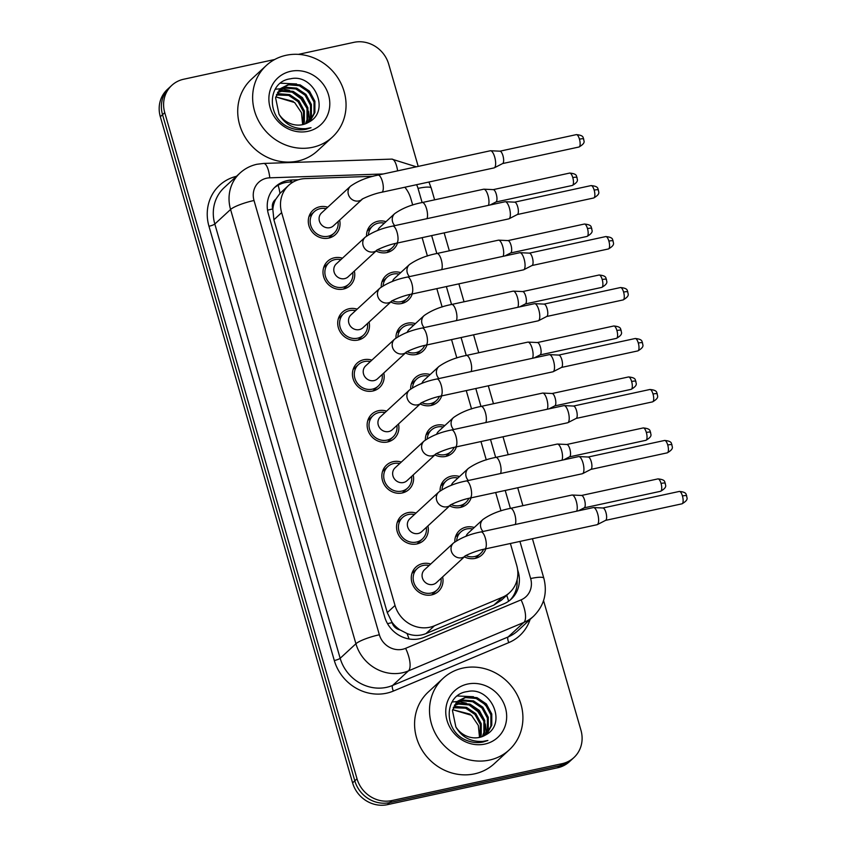<?xml version="1.0" encoding="UTF-8"?>
<svg xmlns="http://www.w3.org/2000/svg" width="847" height="847" viewBox="0 0 847 847"><rect width="100%" height="100%" fill="white"/><g stroke="black" fill="none" stroke-linecap="round" stroke-linejoin="round"><path stroke-width="1.27" d="M454.797 541.932A16.559 15.278 -132.7 0 1 459.445 530.571A16.559 15.278 -132.7 0 1 466.157 527.099A16.559 15.278 -132.7 0 1 474.256 527.501M485.807 548.824A16.559 15.278 -132.7 0 1 481.911 554.912A16.559 15.278 -132.7 0 1 475.188 558.385A16.559 15.278 -132.7 0 1 464.357 556.85M440.091 490.953A16.559 15.278 -132.7 0 1 444.728 479.593A16.559 15.278 -132.7 0 1 451.451 476.13A16.559 15.278 -132.7 0 1 459.54 476.533M471.091 497.845A16.559 15.278 -132.7 0 1 467.195 503.944A16.559 15.278 -132.7 0 1 460.482 507.406A16.559 15.278 -132.7 0 1 449.641 505.881M425.374 439.985A16.559 15.278 -132.7 0 1 430.022 428.624A16.559 15.278 -132.7 0 1 436.734 425.152A16.559 15.278 -132.7 0 1 444.834 425.565M456.374 446.877A16.559 15.278 -132.7 0 1 452.489 452.965A16.559 15.278 -132.7 0 1 445.766 456.438A16.559 15.278 -132.7 0 1 434.935 454.903M410.668 389.017A16.559 15.278 -132.7 0 1 415.305 377.656A16.559 15.278 -132.7 0 1 422.028 374.183A16.559 15.278 -132.7 0 1 430.117 374.586M441.668 395.909A16.559 15.278 -132.7 0 1 437.772 401.997A16.559 15.278 -132.7 0 1 431.049 405.469A16.559 15.278 -132.7 0 1 420.218 403.934M395.951 338.038A16.559 15.278 -132.7 0 1 400.589 326.677A16.559 15.278 -132.7 0 1 407.312 323.215A16.559 15.278 -132.7 0 1 415.401 323.618M426.952 344.93A16.559 15.278 -132.7 0 1 423.066 351.029A16.559 15.278 -132.7 0 1 416.343 354.491A16.559 15.278 -132.7 0 1 405.501 352.955M381.235 287.069A16.559 15.278 -132.7 0 1 385.883 275.709A16.559 15.278 -132.7 0 1 392.595 272.236A16.559 15.278 -132.7 0 1 400.695 272.649M412.245 293.962A16.559 15.278 -132.7 0 1 408.349 300.05A16.559 15.278 -132.7 0 1 401.626 303.522A16.559 15.278 -132.7 0 1 390.795 301.987M366.529 236.091A16.559 15.278 -132.7 0 1 371.166 224.741A16.559 15.278 -132.7 0 1 377.889 221.268A16.559 15.278 -132.7 0 1 385.978 221.67M397.529 242.994A16.559 15.278 -132.7 0 1 393.633 249.082A16.559 15.278 -132.7 0 1 386.92 252.554A16.559 15.278 -132.7 0 1 376.079 251.019M442.621 576.902A16.559 15.278 -132.7 0 1 438.386 591.428A16.559 15.278 -132.7 0 1 431.663 594.89A16.559 15.278 -132.7 0 1 413.505 586.304A16.559 15.278 -132.7 0 1 415.919 567.077A16.559 15.278 -132.7 0 1 422.642 563.615A16.559 15.278 -132.7 0 1 430.731 564.017M427.915 525.934A16.559 15.278 -132.7 0 1 423.669 540.45A16.559 15.278 -132.7 0 1 416.957 543.922A16.559 15.278 -132.7 0 1 398.789 535.325A16.559 15.278 -132.7 0 1 401.203 516.109A16.559 15.278 -132.7 0 1 407.926 512.636A16.559 15.278 -132.7 0 1 416.015 513.049M413.198 474.955A16.559 15.278 -132.7 0 1 408.963 489.481A16.559 15.278 -132.7 0 1 402.24 492.954A16.559 15.278 -132.7 0 1 384.083 484.357A16.559 15.278 -132.7 0 1 386.497 465.141A16.559 15.278 -132.7 0 1 393.209 461.668A16.559 15.278 -132.7 0 1 401.309 462.07M398.492 423.987A16.559 15.278 -132.7 0 1 394.247 438.513A16.559 15.278 -132.7 0 1 387.534 441.975A16.559 15.278 -132.7 0 1 369.366 433.389A16.559 15.278 -132.7 0 1 371.78 414.162A16.559 15.278 -132.7 0 1 378.503 410.7A16.559 15.278 -132.7 0 1 386.592 411.102M383.776 373.019A16.559 15.278 -132.7 0 1 379.541 387.534A16.559 15.278 -132.7 0 1 372.818 391.007A16.559 15.278 -132.7 0 1 354.66 382.41A16.559 15.278 -132.7 0 1 357.074 363.194A16.559 15.278 -132.7 0 1 363.787 359.721A16.559 15.278 -132.7 0 1 371.886 360.134M369.07 322.04A16.559 15.278 -132.7 0 1 364.824 336.566A16.559 15.278 -132.7 0 1 358.112 340.039A16.559 15.278 -132.7 0 1 339.943 331.442A16.559 15.278 -132.7 0 1 342.357 312.225A16.559 15.278 -132.7 0 1 349.08 308.753A16.559 15.278 -132.7 0 1 357.169 309.155M354.353 271.072A16.559 15.278 -132.7 0 1 350.118 285.587A16.559 15.278 -132.7 0 1 343.395 289.06A16.559 15.278 -132.7 0 1 325.227 280.473A16.559 15.278 -132.7 0 1 327.641 261.247A16.559 15.278 -132.7 0 1 334.364 257.784A16.559 15.278 -132.7 0 1 342.453 258.187M339.636 220.104A16.559 15.278 -132.7 0 1 335.401 234.619A16.559 15.278 -132.7 0 1 328.678 238.092A16.559 15.278 -132.7 0 1 310.521 229.495A16.559 15.278 -132.7 0 1 312.935 210.278A16.559 15.278 -132.7 0 1 319.647 206.806A16.559 15.278 -132.7 0 1 327.747 207.208M373.093 176.303L305.333 178.601A29.232 26.966 47.3 0 0 300.547 179.193A29.232 26.966 47.3 0 0 288.689 185.313A29.232 26.966 47.3 0 0 281.638 212.618L395.03 605.457A29.232 26.966 47.3 0 0 434.416 625.806L502.324 597.294A29.232 26.966 47.3 0 0 509.64 592.604A29.232 26.966 47.3 0 0 516.691 565.298L510.392 543.488M399.996 629.893A29.232 26.966 -132.7 0 1 391.939 622.122L392.087 622.609A9.741 8.989 47.3 0 0 399.996 629.893L407.047 633.524C413.474 636.033 419.784 636.055 425.988 633.588L493.896 605.076L501.382 600.227L509.64 592.604M288.689 185.313L279.997 193.37L275.72 199.32A9.741 8.989 47.3 0 0 272.692 208.976A29.232 5.378 163.9 0 0 267.546 210.194M272.692 208.976L272.84 209.463A29.232 26.966 -132.7 0 1 275.72 199.32M272.84 209.463L273.888 219.775L387.27 612.614L391.939 622.122M412.711 205.048L410.795 198.42A29.232 26.966 47.3 0 0 404.855 187.24M500.979 510.879L495.675 492.52M486.273 459.91L480.969 441.552M471.557 408.942L466.252 390.573M456.84 357.963L451.546 339.605M442.134 306.995L436.83 288.636M427.417 256.027L422.124 237.658M543.552 600.639L580.957 730.262A29.232 26.966 -132.7 0 1 573.906 757.567A29.232 26.966 -132.7 0 1 562.059 763.687L391.865 800.574L389.652 802.607A29.232 26.966 -132.7 0 1 354.808 780.828L162.539 114.694A29.232 26.966 -132.7 0 1 169.591 87.4A29.232 26.966 -132.7 0 0 162.539 114.694L354.808 780.828A29.232 26.966 -132.7 0 0 389.652 802.607L559.846 765.73L389.652 802.607L387.439 804.65A29.232 26.966 -132.7 0 1 352.596 782.872L160.327 116.738A29.232 26.966 -132.7 0 1 167.378 89.433L171.803 85.356A29.232 26.966 -132.7 0 1 183.661 79.237L274.693 59.502M573.906 757.567L571.704 759.6A29.232 26.966 -132.7 0 1 559.846 765.73A29.232 26.966 -132.7 0 0 571.704 759.6L569.491 761.644A29.232 26.966 -132.7 0 1 557.633 767.763L387.439 804.65M298.324 179.776L292.077 179.988A29.232 26.966 47.3 0 0 287.281 180.58A29.232 26.966 47.3 0 0 275.434 186.7A29.232 26.966 47.3 0 0 268.383 214.005L384.697 616.987A29.232 26.966 47.3 0 0 424.082 637.336L503.88 603.837A29.232 26.966 47.3 0 0 511.196 599.147A29.232 26.966 47.3 0 0 518.237 571.841L517.591 569.586M274.354 187.759A29.232 26.966 -132.7 0 1 285.079 182.624A29.232 26.966 -132.7 0 1 289.865 182.031L293.369 181.904M298.377 54.377L353.855 42.35A29.232 26.966 -132.7 0 1 388.688 64.128L418.206 166.404M391.865 800.574A29.232 26.966 -132.7 0 1 357.021 778.795L164.752 112.662A29.232 26.966 -132.7 0 1 171.803 85.356M517.104 579.761A29.232 26.966 -132.7 0 1 510.053 600.131M326.148 208.69A14.611 13.478 47.3 0 0 320.187 208.648A14.611 13.478 47.3 0 0 314.258 211.708A14.611 13.478 47.3 0 0 312.12 228.669A14.611 13.478 47.3 0 0 328.149 236.249A14.611 13.478 47.3 0 0 334.078 233.19A14.611 13.478 47.3 0 0 338.038 221.575M350.489 186.224A8.766 8.089 47.3 0 0 348.541 194.926A8.766 8.089 47.3 0 0 358.832 200.94A8.766 8.089 47.3 0 0 362.325 199.161C359.35 200.379 371.219 194.185 381.732 192.248A8.766 2.975 77.8 0 0 382.505 181.914A8.766 2.975 77.8 0 0 382.368 181.385A8.766 2.975 77.8 0 0 378.027 175.107C367.153 177.224 357.974 180.93 350.489 186.224L321.532 212.946A8.766 8.089 47.3 0 0 320.261 223.121A8.766 8.089 47.3 0 0 329.875 227.674A8.766 8.089 47.3 0 0 333.432 225.831L362.336 199.151M378.027 175.107L490.349 150.766A8.766 2.975 77.8 0 1 490.614 150.745A8.766 2.975 77.8 0 1 494.69 157.044A8.766 2.975 77.8 0 1 494.595 167.621A8.766 2.975 77.8 0 1 494.32 167.812A8.766 2.975 77.8 0 1 494.066 167.907L381.732 192.248M499.825 151.211A6.331 2.149 77.8 0 1 500.016 151.19A6.331 2.149 77.8 0 1 502.959 155.742A6.331 2.149 77.8 0 1 502.896 163.376A6.331 2.149 77.8 0 1 502.695 163.524A6.331 2.149 77.8 0 1 502.504 163.587M384.379 223.153A14.611 13.478 47.3 0 0 378.418 223.11A14.611 13.478 47.3 0 0 372.489 226.17A14.611 13.478 47.3 0 0 368.424 234.82M377.635 249.749A14.611 13.478 47.3 0 0 386.391 250.712A14.611 13.478 47.3 0 0 392.309 247.652A14.611 13.478 47.3 0 0 395.284 243.481M426.962 218.664A8.766 2.975 77.8 0 0 426.708 209.325A8.766 2.975 77.8 0 0 426.56 208.796A8.766 2.975 77.8 0 0 422.219 202.528C411.346 204.635 402.177 208.341 394.691 213.635L379.774 227.409A8.766 8.089 47.3 0 0 377.762 230.479M422.219 202.528L483.669 189.209A8.766 2.975 77.8 0 1 483.944 189.188A8.766 2.975 77.8 0 1 488.01 195.488A8.766 2.975 77.8 0 1 488.412 205.355M493.145 189.643A6.331 2.149 77.8 0 1 493.335 189.633A6.331 2.149 77.8 0 1 496.278 194.185A6.331 2.149 77.8 0 1 496.215 201.819A6.331 2.149 77.8 0 1 496.014 201.957A6.331 2.149 77.8 0 1 495.823 202.031M340.854 259.658A14.611 13.478 47.3 0 0 334.893 259.616A14.611 13.478 47.3 0 0 328.964 262.686A14.611 13.478 47.3 0 0 326.836 279.637A14.611 13.478 47.3 0 0 342.866 287.218A14.611 13.478 47.3 0 0 348.795 284.158A14.611 13.478 47.3 0 0 352.754 272.554M365.205 237.192A8.766 8.089 47.3 0 0 363.257 245.895A8.766 8.089 47.3 0 0 373.538 251.919A8.766 8.089 47.3 0 0 377.042 250.13C374.067 251.347 385.936 245.164 396.449 243.227A8.766 2.975 77.8 0 0 397.222 232.883A8.766 2.975 77.8 0 0 397.074 232.353A8.766 2.975 77.8 0 0 392.733 226.085C381.859 228.203 372.691 231.898 365.205 237.192L336.248 263.915A8.766 8.089 47.3 0 0 334.967 274.089A8.766 8.089 47.3 0 0 344.581 278.642A8.766 8.089 47.3 0 0 348.138 276.8L377.095 250.077M392.733 226.085L505.066 201.745A8.766 2.975 77.8 0 1 505.331 201.724A8.766 2.975 77.8 0 1 509.407 208.013A8.766 2.975 77.8 0 1 509.312 218.59A8.766 2.975 77.8 0 1 509.026 218.791A8.766 2.975 77.8 0 1 508.772 218.875L396.449 243.227M514.531 202.179A6.331 2.149 77.8 0 1 514.732 202.168A6.331 2.149 77.8 0 1 517.676 206.71A6.331 2.149 77.8 0 1 517.602 214.355A6.331 2.149 77.8 0 1 517.401 214.492A6.331 2.149 77.8 0 1 517.221 214.556M355.571 310.637A14.611 13.478 47.3 0 0 349.61 310.595A14.611 13.478 47.3 0 0 343.681 313.655A14.611 13.478 47.3 0 0 341.553 330.616A14.611 13.478 47.3 0 0 357.572 338.197A14.611 13.478 47.3 0 0 363.501 335.137A14.611 13.478 47.3 0 0 367.46 323.522M379.911 288.16A8.766 8.089 47.3 0 0 377.963 296.873A8.766 8.089 47.3 0 0 388.254 302.887A8.766 8.089 47.3 0 0 391.759 301.098C388.773 302.326 400.642 296.132 411.166 294.195A8.766 2.975 77.8 0 0 411.938 283.851A8.766 2.975 77.8 0 0 411.79 283.332A8.766 2.975 77.8 0 0 407.449 277.054C396.576 279.171 387.397 282.877 379.911 288.16L350.965 314.893A8.766 8.089 47.3 0 0 349.684 325.068A8.766 8.089 47.3 0 0 359.297 329.61A8.766 8.089 47.3 0 0 362.855 327.778L391.812 301.056M407.449 277.054L519.772 252.713A8.766 2.975 77.8 0 1 520.047 252.692A8.766 2.975 77.8 0 1 524.113 258.991A8.766 2.975 77.8 0 1 524.018 269.568A8.766 2.975 77.8 0 1 523.742 269.759A8.766 2.975 77.8 0 1 523.488 269.854L411.166 294.195M529.248 253.147A6.331 2.149 77.8 0 1 529.439 253.137A6.331 2.149 77.8 0 1 532.382 257.689A6.331 2.149 77.8 0 1 532.318 265.323A6.331 2.149 77.8 0 1 532.117 265.46A6.331 2.149 77.8 0 1 531.927 265.535M370.287 361.605A14.611 13.478 47.3 0 0 364.316 361.563A14.611 13.478 47.3 0 0 358.387 364.623A14.611 13.478 47.3 0 0 356.259 381.584A14.611 13.478 47.3 0 0 372.288 389.165A14.611 13.478 47.3 0 0 378.217 386.105A14.611 13.478 47.3 0 0 382.177 374.49M394.628 339.139A8.766 8.089 47.3 0 0 392.68 347.842A8.766 8.089 47.3 0 0 402.96 353.855A8.766 8.089 47.3 0 0 406.465 352.077C403.49 353.294 415.358 347.111 425.872 345.163A8.766 2.975 77.8 0 0 426.644 334.83A8.766 2.975 77.8 0 0 426.507 334.3A8.766 2.975 77.8 0 0 422.155 328.033C411.293 330.139 402.113 333.845 394.628 339.139L365.671 365.862A8.766 8.089 47.3 0 0 364.39 376.036A8.766 8.089 47.3 0 0 374.014 380.589A8.766 8.089 47.3 0 0 377.571 378.747L406.518 352.024M422.155 328.033L534.489 303.681A8.766 2.975 77.8 0 1 534.753 303.66A8.766 2.975 77.8 0 1 538.83 309.96A8.766 2.975 77.8 0 1 538.734 320.537A8.766 2.975 77.8 0 1 538.459 320.738A8.766 2.975 77.8 0 1 538.205 320.822L425.872 345.163M543.965 304.126A6.331 2.149 77.8 0 1 544.155 304.105A6.331 2.149 77.8 0 1 547.098 308.657A6.331 2.149 77.8 0 1 547.024 316.291A6.331 2.149 77.8 0 1 546.823 316.439A6.331 2.149 77.8 0 1 546.643 316.503M384.993 412.574A14.611 13.478 47.3 0 0 379.033 412.531A14.611 13.478 47.3 0 0 373.103 415.602A14.611 13.478 47.3 0 0 370.975 432.552A14.611 13.478 47.3 0 0 387.005 440.133A14.611 13.478 47.3 0 0 392.923 437.073A14.611 13.478 47.3 0 0 396.894 425.469M409.345 390.107A8.766 8.089 47.3 0 0 407.396 398.821A8.766 8.089 47.3 0 0 417.677 404.834A8.766 8.089 47.3 0 0 421.181 403.045C418.206 404.263 430.075 398.079 440.588 396.142A8.766 2.975 77.8 0 0 441.361 385.798A8.766 2.975 77.8 0 0 441.213 385.279A8.766 2.975 77.8 0 0 436.872 379.001C425.999 381.118 416.819 384.813 409.345 390.107L380.388 416.83A8.766 8.089 47.3 0 0 379.107 427.004A8.766 8.089 47.3 0 0 388.72 431.557A8.766 8.089 47.3 0 0 392.277 429.725L421.234 402.992M436.872 379.001L549.195 354.66A8.766 2.975 77.8 0 1 549.47 354.639A8.766 2.975 77.8 0 1 553.546 360.928A8.766 2.975 77.8 0 1 553.451 371.505A8.766 2.975 77.8 0 1 553.165 371.706A8.766 2.975 77.8 0 1 552.911 371.801L440.588 396.142M558.671 355.094A6.331 2.149 77.8 0 1 558.872 355.084A6.331 2.149 77.8 0 1 561.805 359.626A6.331 2.149 77.8 0 1 561.741 367.27A6.331 2.149 77.8 0 1 561.54 367.407A6.331 2.149 77.8 0 1 561.36 367.471M399.096 274.121A14.611 13.478 47.3 0 0 393.135 274.079A14.611 13.478 47.3 0 0 387.206 277.138A14.611 13.478 47.3 0 0 383.13 285.788M392.341 300.717A14.611 13.478 47.3 0 0 401.097 301.68A14.611 13.478 47.3 0 0 407.026 298.62A14.611 13.478 47.3 0 0 410.001 294.46M441.668 269.642A8.766 2.975 77.8 0 0 441.425 260.294A8.766 2.975 77.8 0 0 441.276 259.775A8.766 2.975 77.8 0 0 436.936 253.497C426.062 255.614 416.883 259.32 409.397 264.603L394.48 278.377A8.766 8.089 47.3 0 0 392.468 281.448M436.936 253.497L498.385 240.177A8.766 2.975 77.8 0 1 498.65 240.156A8.766 2.975 77.8 0 1 502.726 246.456A8.766 2.975 77.8 0 1 503.118 256.323M507.861 240.622A6.331 2.149 77.8 0 1 508.052 240.601A6.331 2.149 77.8 0 1 510.995 245.154A6.331 2.149 77.8 0 1 510.921 252.787A6.331 2.149 77.8 0 1 510.72 252.935A6.331 2.149 77.8 0 1 510.54 252.999M413.802 325.089A14.611 13.478 47.3 0 0 407.841 325.047A14.611 13.478 47.3 0 0 401.912 328.117A14.611 13.478 47.3 0 0 397.846 336.767M407.058 351.685A14.611 13.478 47.3 0 0 415.813 352.659A14.611 13.478 47.3 0 0 421.742 349.589A14.611 13.478 47.3 0 0 424.707 345.428M456.385 320.611A8.766 2.975 77.8 0 0 456.131 311.273A8.766 2.975 77.8 0 0 455.993 310.743A8.766 2.975 77.8 0 0 451.642 304.465C440.779 306.582 431.599 310.288 424.114 315.582L409.196 329.345A8.766 8.089 47.3 0 0 407.185 332.426M451.642 304.465L513.091 291.156A8.766 2.975 77.8 0 1 513.367 291.135A8.766 2.975 77.8 0 1 517.443 297.424A8.766 2.975 77.8 0 1 517.835 307.292M522.567 291.59A6.331 2.149 77.8 0 1 522.768 291.58A6.331 2.149 77.8 0 1 525.701 296.122A6.331 2.149 77.8 0 1 525.638 303.766A6.331 2.149 77.8 0 1 525.436 303.904A6.331 2.149 77.8 0 1 525.246 303.967M428.518 376.068A14.611 13.478 47.3 0 0 422.558 376.026A14.611 13.478 47.3 0 0 416.629 379.085A14.611 13.478 47.3 0 0 412.553 387.735M421.774 402.664A14.611 13.478 47.3 0 0 430.52 403.627A14.611 13.478 47.3 0 0 436.449 400.567A14.611 13.478 47.3 0 0 439.424 396.396M471.091 371.579A8.766 2.975 77.8 0 0 470.847 362.241A8.766 2.975 77.8 0 0 470.699 361.711A8.766 2.975 77.8 0 0 466.358 355.444C455.485 357.561 446.305 361.256 438.831 366.55L423.902 380.324A8.766 8.089 47.3 0 0 421.901 383.395M466.358 355.444L527.808 342.124A8.766 2.975 77.8 0 1 528.073 342.103A8.766 2.975 77.8 0 1 532.149 348.403A8.766 2.975 77.8 0 1 532.541 358.27M537.284 342.569A6.331 2.149 77.8 0 1 537.474 342.548A6.331 2.149 77.8 0 1 540.418 347.101A6.331 2.149 77.8 0 1 540.344 354.734A6.331 2.149 77.8 0 1 540.142 354.872A6.331 2.149 77.8 0 1 539.963 354.946M312.617 147.304A48.713 44.944 -132.7 0 1 259.203 122.032A48.713 44.944 -132.7 0 1 266.297 65.505A48.713 44.944 -132.7 0 1 286.064 55.299A48.713 44.944 -132.7 0 1 339.488 80.571A48.713 44.944 -132.7 0 1 332.384 137.098A48.713 44.944 -132.7 0 1 312.617 147.304M332.384 137.098L317.466 150.872A48.713 44.944 -132.7 0 1 297.699 161.078A48.713 44.944 -132.7 0 1 244.285 135.806A48.713 44.944 -132.7 0 1 251.379 79.279L266.297 65.505M275.773 96.897L294.629 102.551L301.458 112.683L302.654 124.636M309.568 121.693L314.025 113.307L314.025 102.053L308.604 91.974L299.287 85.695L288.647 84.838L280.431 88.797M309.886 121.492L314.893 112.503L314.904 101.248L309.483 91.169L300.166 84.891L289.526 84.022L280.865 88.384L275.571 97.68L279.002 114.186A22.022 20.317 -132.7 0 0 302.58 124.657A22.022 20.317 -132.7 0 0 308.604 122.243C331.145 111.095 313.835 73.191 290.616 78.792C266.53 81.439 266.233 119.025 289.875 127.653C295.349 129.856 300.823 130.374 306.307 129.231L311.029 127.706L305.852 128.67C293.793 129.178 284.846 124.35 279.002 114.186M307.736 122.751L310.51 116.547L310.51 105.293L305.089 95.213L295.772 88.935L285.143 88.077L278.854 90.597M308.255 122.455L311.389 115.743L311.389 104.488L305.968 94.398L296.651 88.13L286.021 87.262L279.224 90.121M305.502 123.778L307.006 119.787L307.006 108.532L301.585 98.453L292.268 92.175L281.627 91.317L277.498 92.651M306.085 123.546L307.885 118.982L307.885 107.728L302.464 97.638L293.147 91.36L282.506 90.502L277.816 92.111M303.035 124.551L303.501 111.772L298.07 101.693L288.753 95.415L276.397 94.98M303.671 124.382L304.369 122.222L304.369 110.957L298.949 100.878L289.632 94.599L279.002 93.742L276.651 94.366M290.68 71.307A31.763 29.306 -132.7 0 1 328.551 94.98A31.763 29.306 -132.7 0 1 308.001 131.306A31.763 29.306 -132.7 0 1 270.129 107.633A31.763 29.306 -132.7 0 1 290.68 71.307M306.932 108.257L300.96 98.792L292.12 92.122M309.399 121.799L309.494 120.486M309.526 119.416L308.488 111.19M304.062 101.704L298.25 95.415M289.568 90.428L282.422 88.829M281.532 88.776L280.505 88.744M280.484 88.744L275.137 89.253M311.082 95.235L305.269 88.935M296.577 83.948L280.421 83.197M489.481 760.077A48.713 44.944 -132.7 0 1 436.067 734.804A48.713 44.944 -132.7 0 1 443.172 678.278A48.713 44.944 -132.7 0 1 462.928 668.071A48.713 44.944 -132.7 0 1 516.352 693.344A48.713 44.944 -132.7 0 1 509.248 749.87A48.713 44.944 -132.7 0 1 489.481 760.077M509.248 749.87L494.33 763.645A48.713 44.944 -132.7 0 1 474.564 773.851A48.713 44.944 -132.7 0 1 421.15 748.579A48.713 44.944 -132.7 0 1 428.243 692.052L443.172 678.278M470.117 714.169L452.626 709.691L471.493 715.313L478.322 725.445L479.518 737.409M486.443 734.455L490.889 726.08L490.889 714.826L485.469 704.746L476.152 698.468L465.511 697.6L457.306 701.57M486.75 734.264L491.768 725.276L491.768 714.01L486.347 703.931L477.03 697.653L466.39 696.795L457.729 701.157L452.446 710.453L455.866 726.959A22.022 20.317 -132.7 0 0 479.444 737.419A22.022 20.317 -132.7 0 0 485.469 735.016C508.009 723.857 490.699 685.964 467.48 691.565C443.394 694.201 443.097 731.787 466.739 740.426C472.213 742.628 477.687 743.147 483.171 741.993L487.893 740.479L482.716 741.432C470.657 741.94 461.71 737.112 455.866 726.959M484.6 735.514L487.374 729.32L487.385 718.065L481.964 707.986L472.647 701.708L462.007 700.84L455.718 703.37M485.13 735.217L488.253 728.515L488.264 717.25L482.832 707.171L473.515 700.893L462.886 700.035L456.088 702.894M482.367 736.551L483.87 732.56L483.87 721.305L478.449 711.215L469.132 704.948L458.492 704.079L454.363 705.424M482.949 736.308L484.749 731.744L484.749 720.49L479.328 710.411L470.011 704.132L459.37 703.275L454.68 704.884M479.9 737.324L480.365 724.545L474.945 714.455L465.628 708.177L453.261 707.743M480.545 737.155L481.234 734.984L481.244 723.73L475.823 713.65L466.506 707.372L455.866 706.514L453.516 707.139M467.544 684.069A31.763 29.306 -132.7 0 1 505.415 707.743A31.763 29.306 -132.7 0 1 484.865 744.079A31.763 29.306 -132.7 0 1 447.004 720.405A31.763 29.306 -132.7 0 1 467.544 684.069M483.796 721.03L477.824 711.554L468.994 704.895M486.263 734.561L486.358 733.258M486.4 732.189L485.352 723.963M480.937 714.476L475.114 708.177M466.432 703.19L459.286 701.602M458.396 701.538L457.369 701.507M457.348 701.507L452.002 702.015M487.946 707.997L482.134 701.708M473.452 696.721L457.285 695.969M399.71 463.553A14.611 13.478 47.3 0 0 393.749 463.51A14.611 13.478 47.3 0 0 387.82 466.57A14.611 13.478 47.3 0 0 385.681 483.531A14.611 13.478 47.3 0 0 401.711 491.112A14.611 13.478 47.3 0 0 407.64 488.052A14.611 13.478 47.3 0 0 411.6 476.438M424.051 441.075A8.766 8.089 47.3 0 0 422.102 449.789A8.766 8.089 47.3 0 0 432.394 455.802A8.766 8.089 47.3 0 0 435.887 454.024C432.912 455.241 444.781 449.048 455.294 447.11A8.766 2.975 77.8 0 0 456.067 436.766A8.766 2.975 77.8 0 0 455.93 436.247A8.766 2.975 77.8 0 0 451.578 429.969C440.715 432.086 431.536 435.792 424.051 441.075L395.094 467.809A8.766 8.089 47.3 0 0 393.823 477.983A8.766 8.089 47.3 0 0 403.437 482.525A8.766 8.089 47.3 0 0 406.994 480.694L435.898 454.013M451.578 429.969L563.911 405.628A8.766 2.975 77.8 0 1 564.176 405.607A8.766 2.975 77.8 0 1 568.252 411.907A8.766 2.975 77.8 0 1 568.157 422.484A8.766 2.975 77.8 0 1 567.882 422.674A8.766 2.975 77.8 0 1 567.628 422.769L455.294 447.11M573.387 406.073A6.331 2.149 77.8 0 1 573.578 406.052A6.331 2.149 77.8 0 1 576.521 410.604A6.331 2.149 77.8 0 1 576.447 418.238A6.331 2.149 77.8 0 1 576.246 418.376A6.331 2.149 77.8 0 1 576.066 418.45M414.416 514.521A14.611 13.478 47.3 0 0 408.455 514.478A14.611 13.478 47.3 0 0 402.526 517.538A14.611 13.478 47.3 0 0 400.398 534.499A14.611 13.478 47.3 0 0 416.428 542.08A14.611 13.478 47.3 0 0 422.357 539.02A14.611 13.478 47.3 0 0 426.316 527.406M409.81 518.777A8.766 8.089 47.3 0 0 408.529 528.952A8.766 8.089 47.3 0 0 418.143 533.504A8.766 8.089 47.3 0 0 421.7 531.662L450.604 504.992A8.766 8.089 47.3 0 1 447.1 506.781A8.766 8.089 47.3 0 1 436.819 500.757A8.766 8.089 47.3 0 1 438.767 492.054L409.81 518.777M470.011 498.078A8.766 2.975 77.8 0 0 470.784 487.745A8.766 2.975 77.8 0 0 470.636 487.216A8.766 2.975 77.8 0 0 466.295 480.948L578.628 456.597A8.766 2.975 77.8 0 1 578.893 456.575A8.766 2.975 77.8 0 1 582.969 462.875A8.766 2.975 77.8 0 1 582.874 473.452A8.766 2.975 77.8 0 1 582.588 473.653A8.766 2.975 77.8 0 1 582.334 473.738L470.011 498.078C459.498 500.026 447.629 506.21 450.583 505.003L450.657 504.939M588.093 457.041A6.331 2.149 77.8 0 1 588.294 457.02A6.331 2.149 77.8 0 1 591.238 461.573A6.331 2.149 77.8 0 1 591.164 469.206A6.331 2.149 77.8 0 1 590.962 469.354A6.331 2.149 77.8 0 1 590.783 469.418M429.133 565.489A14.611 13.478 47.3 0 0 423.172 565.447A14.611 13.478 47.3 0 0 417.243 568.517A14.611 13.478 47.3 0 0 415.115 585.468A14.611 13.478 47.3 0 0 431.134 593.059A14.611 13.478 47.3 0 0 437.063 589.988A14.611 13.478 47.3 0 0 441.022 578.385M424.516 569.745A8.766 8.089 47.3 0 0 423.246 579.92A8.766 8.089 47.3 0 0 432.859 584.472A8.766 8.089 47.3 0 0 436.417 582.641L465.321 555.96A8.766 8.089 47.3 0 1 461.816 557.75A8.766 8.089 47.3 0 1 451.525 551.736A8.766 8.089 47.3 0 1 453.473 543.022L424.516 569.745M484.717 549.057A8.766 2.975 77.8 0 0 485.5 538.713A8.766 2.975 77.8 0 0 485.352 538.194A8.766 2.975 77.8 0 0 481.011 531.916L593.334 507.575A8.766 2.975 77.8 0 1 593.609 507.554A8.766 2.975 77.8 0 1 597.675 513.843A8.766 2.975 77.8 0 1 597.58 524.42A8.766 2.975 77.8 0 1 597.304 524.621A8.766 2.975 77.8 0 1 597.05 524.717L484.717 549.057C474.204 550.995 462.335 557.178 465.299 555.981L465.374 555.907M602.81 508.009A6.331 2.149 77.8 0 1 603 507.999A6.331 2.149 77.8 0 1 605.944 512.541A6.331 2.149 77.8 0 1 605.88 520.185A6.331 2.149 77.8 0 1 605.679 520.323A6.331 2.149 77.8 0 1 605.489 520.386M443.235 427.036A14.611 13.478 47.3 0 0 437.264 426.994A14.611 13.478 47.3 0 0 431.335 430.054A14.611 13.478 47.3 0 0 427.269 438.704M436.48 453.632A14.611 13.478 47.3 0 0 445.236 454.595A14.611 13.478 47.3 0 0 451.165 451.536A14.611 13.478 47.3 0 0 454.13 447.375M485.807 422.558A8.766 2.975 77.8 0 0 485.564 413.209A8.766 2.975 77.8 0 0 485.416 412.69A8.766 2.975 77.8 0 0 481.075 406.412C470.201 408.529 461.022 412.235 453.537 417.518L438.619 431.292A8.766 8.089 47.3 0 0 436.607 434.363M481.075 406.412L542.525 393.093A8.766 2.975 77.8 0 1 542.789 393.072A8.766 2.975 77.8 0 1 546.866 399.371A8.766 2.975 77.8 0 1 547.257 409.239M551.99 393.537A6.331 2.149 77.8 0 1 552.191 393.516A6.331 2.149 77.8 0 1 555.134 398.069A6.331 2.149 77.8 0 1 555.06 405.702A6.331 2.149 77.8 0 1 554.859 405.851A6.331 2.149 77.8 0 1 554.679 405.914M457.941 478.015A14.611 13.478 47.3 0 0 451.98 477.973A14.611 13.478 47.3 0 0 446.051 481.032A14.611 13.478 47.3 0 0 441.986 489.682M451.197 504.6A14.611 13.478 47.3 0 0 459.942 505.574A14.611 13.478 47.3 0 0 465.871 502.504A14.611 13.478 47.3 0 0 468.846 498.343M500.524 473.526A8.766 2.975 77.8 0 0 500.27 464.188A8.766 2.975 77.8 0 0 500.122 463.658A8.766 2.975 77.8 0 0 495.781 457.391C484.908 459.498 475.739 463.203 468.253 468.497L453.336 482.261A8.766 8.089 47.3 0 0 451.324 485.342M495.781 457.391L557.231 444.072A8.766 2.975 77.8 0 1 557.506 444.05A8.766 2.975 77.8 0 1 561.572 450.339A8.766 2.975 77.8 0 1 561.963 460.207M566.707 444.506A6.331 2.149 77.8 0 1 566.897 444.495A6.331 2.149 77.8 0 1 569.84 449.037A6.331 2.149 77.8 0 1 569.777 456.681A6.331 2.149 77.8 0 1 569.576 456.819A6.331 2.149 77.8 0 1 569.385 456.882M472.658 528.983A14.611 13.478 47.3 0 0 466.697 528.941A14.611 13.478 47.3 0 0 460.768 532.001A14.611 13.478 47.3 0 0 456.692 540.651M465.903 555.579A14.611 13.478 47.3 0 0 474.659 556.543A14.611 13.478 47.3 0 0 480.588 553.483A14.611 13.478 47.3 0 0 483.563 549.311M515.23 524.494A8.766 2.975 77.8 0 0 514.987 515.156A8.766 2.975 77.8 0 0 514.838 514.637A8.766 2.975 77.8 0 0 510.497 508.359C499.624 510.476 490.445 514.171 482.959 519.465L468.042 533.239A8.766 8.089 47.3 0 0 466.03 536.31M510.497 508.359L571.947 495.04A8.766 2.975 77.8 0 1 572.212 495.019A8.766 2.975 77.8 0 1 576.288 501.318A8.766 2.975 77.8 0 1 576.68 511.186M581.413 495.484A6.331 2.149 77.8 0 1 581.614 495.463A6.331 2.149 77.8 0 1 584.557 500.016A6.331 2.149 77.8 0 1 584.483 507.649A6.331 2.149 77.8 0 1 584.282 507.798A6.331 2.149 77.8 0 1 584.102 507.861M409.048 638.966A29.232 10.693 -112.8 0 0 407.047 633.524M279.997 193.37A29.232 8.83 -91.9 0 0 278.102 185.218M508.592 601.243A29.232 10.693 -112.8 0 0 506.718 595.293M392.087 622.609A29.232 5.378 163.9 0 0 387.524 623.678M273.888 219.775L281.638 212.618M493.896 605.076L502.324 597.294M425.988 633.588L434.416 625.806M387.27 612.614L395.03 605.457M352.596 782.872L357.021 778.795M160.327 116.738L164.752 112.662M557.633 767.763L562.059 763.687M383.246 173.974L269.801 177.817A19.481 17.978 47.3 0 0 266.614 178.209A19.481 17.978 47.3 0 0 254.015 200.495L379.361 634.774A19.481 17.978 47.3 0 0 402.579 649.289A19.481 17.978 47.3 0 0 405.618 648.336L521.074 599.867A19.481 17.978 47.3 0 0 530.646 578.543L519.931 541.424M521.074 599.867A19.481 7.136 -112.8 0 1 523.88 622.418L408.434 670.888A38.973 35.955 -132.7 0 1 402.367 672.793A38.973 35.955 -132.7 0 1 355.92 643.752L230.575 209.474A38.973 35.955 -132.7 0 1 239.966 173.074L224.222 187.611A38.973 35.955 47.3 0 0 214.82 224.01L340.166 658.288A38.973 35.955 47.3 0 0 386.624 687.33A38.973 35.955 47.3 0 0 392.68 685.414L508.136 636.955A38.973 35.955 47.3 0 0 517.888 630.697L533.631 616.161A38.973 35.955 -132.7 0 1 523.88 622.418L508.136 636.955A4.87 1.779 67.2 0 0 508.835 642.587L393.389 691.057A43.843 40.444 -132.7 0 1 334.311 660.533L208.965 226.255A4.87 0.9 163.9 0 0 214.82 224.01L230.575 209.474A19.481 3.589 -16.1 0 1 254.015 200.495M393.389 691.057A4.87 1.779 67.2 0 1 392.68 685.414L408.434 670.888A19.481 7.136 -112.8 0 0 405.618 648.336M208.965 226.255A43.843 40.444 -132.7 0 1 236.451 176.314M530.116 619.401A43.843 40.444 -132.7 0 1 508.835 642.587M379.361 634.774A19.481 3.589 -16.1 0 0 355.92 643.752L340.166 658.288A4.87 0.9 163.9 0 1 334.311 660.533M510.392 508.38L505.214 490.455M495.675 457.412L490.508 439.477M480.969 406.433L475.792 388.508M466.252 355.465L461.086 337.54M451.546 304.497L446.369 286.561M436.83 253.518L431.652 235.593M422.113 202.549L418.037 188.394A19.481 17.978 47.3 0 0 416.565 184.699M530.646 578.543A19.481 3.589 -16.1 0 1 543.838 578.236L532.435 538.713M418.037 188.394A19.481 3.589 -16.1 0 1 431.229 188.087L428.931 182.02M397.645 170.861A19.481 5.887 -91.9 0 0 391.812 159.109L263.618 163.439A19.481 5.887 -91.9 0 1 269.801 177.817M289.865 182.031L292.077 179.988M578.999 147.007C586.897 142.434 583.138 140.634 583.742 139.067C582.598 138.59 585.129 135.372 576.32 134.631A6.331 2.149 77.8 0 1 579.454 139.162A6.331 2.149 77.8 0 1 578.999 147.007L502.599 163.566M583.742 139.067A6.331 1.165 163.9 0 0 579.454 139.162M572.328 185.451C580.216 180.877 576.458 179.077 577.072 177.499C575.918 177.034 578.448 173.815 569.639 173.074A6.331 2.149 77.8 0 1 572.784 177.605A6.331 2.149 77.8 0 1 572.328 185.451L495.918 202.01M577.072 177.499A6.331 1.165 163.9 0 0 572.784 177.605M394.691 213.635A8.766 8.089 47.3 0 0 392.743 222.338A8.766 8.089 47.3 0 0 394.766 225.641M593.715 197.976C601.603 193.412 597.855 191.602 598.458 190.035C597.315 189.559 599.845 186.34 591.037 185.599A6.331 2.149 77.8 0 1 594.171 190.13A6.331 2.149 77.8 0 1 593.715 197.976L517.316 214.535M598.458 190.035A6.331 1.165 163.9 0 0 594.171 190.13M608.432 248.954C616.32 244.381 612.561 242.581 613.175 241.003C612.021 240.537 614.562 237.319 605.743 236.578A6.331 2.149 77.8 0 1 608.887 241.109A6.331 2.149 77.8 0 1 608.432 248.954L532.022 265.513M613.175 241.003A6.331 1.165 163.9 0 0 608.887 241.109M623.138 299.923C631.026 295.349 627.278 293.549 627.881 291.982C626.738 291.506 629.268 288.287 620.459 287.546A6.331 2.149 77.8 0 1 623.593 292.077A6.331 2.149 77.8 0 1 623.138 299.923L546.739 316.482M627.881 291.982A6.331 1.165 163.9 0 0 623.593 292.077M637.855 350.902C645.742 346.328 641.994 344.528 642.598 342.95C641.444 342.484 643.985 339.255 635.165 338.514A6.331 2.149 77.8 0 1 638.31 343.046A6.331 2.149 77.8 0 1 637.855 350.902L561.445 367.45M642.598 342.95A6.331 1.165 163.9 0 0 638.31 343.046M587.035 236.419C594.922 231.845 591.174 230.045 591.778 228.478C590.634 228.002 593.165 224.783 584.356 224.042A6.331 2.149 77.8 0 1 587.49 228.574A6.331 2.149 77.8 0 1 587.035 236.419L510.635 252.978M591.778 228.478A6.331 1.165 163.9 0 0 587.49 228.574M409.397 264.603A8.766 8.089 47.3 0 0 407.449 273.316A8.766 8.089 47.3 0 0 409.482 276.62M601.751 287.398C609.639 282.824 605.891 281.024 606.494 279.446C605.34 278.981 607.881 275.751 599.062 275.01A6.331 2.149 77.8 0 1 602.206 279.542A6.331 2.149 77.8 0 1 601.751 287.398L525.341 303.946M606.494 279.446A6.331 1.165 163.9 0 0 602.206 279.542M424.114 315.582A8.766 8.089 47.3 0 0 422.166 324.285A8.766 8.089 47.3 0 0 424.188 327.588M616.457 338.366C624.345 333.792 620.597 331.992 621.2 330.425C620.057 329.949 622.587 326.73 613.779 325.989A6.331 2.149 77.8 0 1 616.912 330.521A6.331 2.149 77.8 0 1 616.457 338.366L540.058 354.925M621.2 330.425A6.331 1.165 163.9 0 0 616.912 330.521M438.831 366.55A8.766 8.089 47.3 0 0 436.883 375.253A8.766 8.089 47.3 0 0 438.905 378.556M652.561 401.87C660.448 397.296 656.7 395.496 657.304 393.919C656.16 393.453 658.691 390.234 649.882 389.493A6.331 2.149 77.8 0 1 653.016 394.024A6.331 2.149 77.8 0 1 652.561 401.87L576.161 418.429M657.304 393.919A6.331 1.165 163.9 0 0 653.016 394.024M667.277 452.838C675.165 448.264 671.417 446.464 672.02 444.897C670.877 444.421 673.407 441.202 664.599 440.461A6.331 2.149 77.8 0 1 667.732 444.993A6.331 2.149 77.8 0 1 667.277 452.838L590.878 469.397M672.02 444.897A6.331 1.165 163.9 0 0 667.732 444.993M681.994 503.817C689.882 499.243 686.123 497.443 686.737 495.866C685.583 495.4 688.124 492.171 679.305 491.44A6.331 2.149 77.8 0 1 682.449 495.971A6.331 2.149 77.8 0 1 681.994 503.817L605.584 520.376M686.737 495.866A6.331 1.165 163.9 0 0 682.449 495.971M631.174 389.334C639.062 384.76 635.314 382.96 635.917 381.394C634.774 380.917 637.304 377.698 628.495 376.957A6.331 2.149 77.8 0 1 631.629 381.489A6.331 2.149 77.8 0 1 631.174 389.334L554.774 405.893M635.917 381.394A6.331 1.165 163.9 0 0 631.629 381.489M453.537 417.518A8.766 8.089 47.3 0 0 451.589 426.232A8.766 8.089 47.3 0 0 453.611 429.535M645.89 440.313C653.778 435.739 650.02 433.939 650.634 432.362C649.48 431.896 652.01 428.667 643.201 427.936A6.331 2.149 77.8 0 1 646.346 432.468A6.331 2.149 77.8 0 1 645.89 440.313L569.48 456.872M650.634 432.362A6.331 1.165 163.9 0 0 646.346 432.468M468.253 468.497A8.766 8.089 47.3 0 0 466.305 477.2A8.766 8.089 47.3 0 0 468.327 480.503M660.596 491.281C668.484 486.707 664.736 484.908 665.34 483.341C664.196 482.864 666.727 479.646 657.918 478.904A6.331 2.149 77.8 0 1 661.052 483.436A6.331 2.149 77.8 0 1 660.596 491.281L584.197 507.84M665.34 483.341A6.331 1.165 163.9 0 0 661.052 483.436M482.959 519.465A8.766 8.089 47.3 0 0 481.011 528.179A8.766 8.089 47.3 0 0 483.044 531.471M263.618 163.439L256.959 164.265C250.5 165.694 244.836 168.627 239.966 173.074M533.631 616.161C544.166 605.594 547.564 592.953 543.838 578.236M522.895 505.67L517.718 487.745M508.179 454.701L503.012 436.777M493.473 403.723L488.296 385.798M478.756 352.754L473.579 334.83M464.04 301.786L458.873 283.851M449.334 250.807L444.156 232.883M434.617 199.839L431.229 188.087M416.353 166.806L391.812 159.109M314.258 211.708L308.975 216.588M502.695 163.524L494.32 167.812M334.078 233.19L328.795 238.06M500.016 151.19L490.614 150.745M576.32 134.631L499.921 151.19M372.489 226.17L367.206 231.051M496.014 201.957L490.138 204.974M392.309 247.652L387.026 252.522M493.335 189.633L483.944 189.188M569.639 173.074L493.24 189.633M328.964 262.686L323.681 267.557M517.401 214.492L509.026 218.791M348.795 284.158L343.511 289.039M514.732 202.168L505.331 201.724M591.037 185.599L514.627 202.158M343.681 313.655L338.398 318.536M532.117 265.46L523.742 269.759M363.501 335.137L358.217 340.007M529.439 253.137L520.047 252.692M605.743 236.578L529.343 253.137M358.387 364.623L353.104 369.504M546.823 316.439L538.459 320.738M378.217 386.105L372.934 390.986M544.155 304.105L534.753 303.66M620.459 287.546L544.06 304.105M373.103 415.602L367.82 420.472M561.54 367.407L553.165 371.706M392.923 437.073L387.64 441.954M558.872 355.084L549.47 354.639M635.165 338.514L558.766 355.073M387.206 277.138L381.923 282.019M510.72 252.935L504.844 255.953M407.026 298.62L401.743 303.501M508.052 240.601L498.65 240.156M584.356 224.042L507.946 240.601M401.912 328.117L396.629 332.987M525.436 303.904L519.56 306.921M421.742 349.589L416.459 354.47M522.768 291.58L513.367 291.135M599.062 275.01L522.663 291.569M416.629 379.085L411.346 383.966M540.142 354.872L534.277 357.889M436.449 400.567L431.165 405.438M537.474 342.548L528.073 342.103M613.779 325.989L537.379 342.548M275.762 96.929L293.253 101.396M387.82 466.57L382.537 471.451M576.246 418.376L567.882 422.674M407.64 488.052L402.357 492.922M573.578 406.052L564.176 405.607M649.882 389.493L573.483 406.052M402.526 517.538L397.243 522.419M590.962 469.354L582.588 473.653M422.357 539.02L417.073 543.901M466.295 480.948C455.421 483.055 446.253 486.76 438.767 492.054M588.294 457.02L578.893 456.575M664.599 440.461L588.189 457.02M417.243 568.517L411.96 573.387M605.679 520.323L597.304 524.621M437.063 589.988L431.779 594.869M481.011 531.916C470.138 534.034 460.959 537.729 453.473 543.022M603 507.999L593.609 507.554M679.305 491.44L602.905 507.988M431.335 430.054L426.052 434.935M554.859 405.851L548.983 408.868M451.165 451.536L445.882 456.417M552.191 393.516L542.789 393.072M628.495 376.957L552.085 393.516M446.051 481.032L440.768 485.903M569.576 456.819L563.7 459.836M465.871 502.504L460.588 507.385M566.897 444.495L557.506 444.05M643.201 427.936L566.802 444.484M460.768 532.001L455.485 536.882M584.282 507.798L578.406 510.805M480.588 553.483L475.305 558.353M581.614 495.463L572.212 495.019M657.918 478.904L581.508 495.463"/></g></svg>
